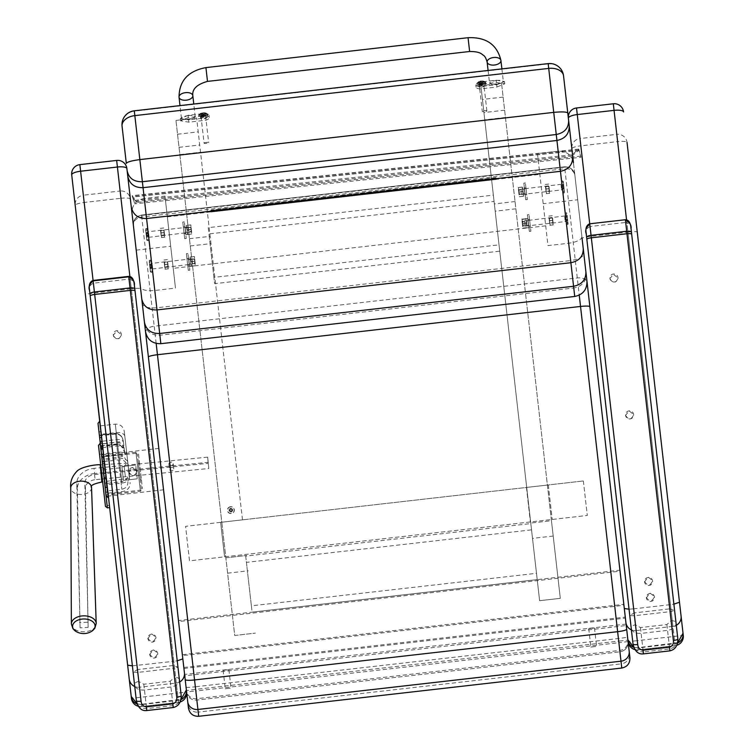 <?xml version="1.0" encoding="UTF-8"?>
<svg xmlns="http://www.w3.org/2000/svg" width="754" height="754" viewBox="0 0 754 754"><rect width="100%" height="100%" fill="white"/><g stroke="black" fill="none" stroke-linecap="round" stroke-linejoin="round"><path stroke-width="0.57" stroke-dasharray="3.77 2.83" d="M627.875 639.797L628.091 641.701L637.29 640.636L638.336 649.844A9.255 9.255 173.5 0 1 634.981 649.618A9.255 9.255 0 0 0 638.336 649.844L638.12 647.94A9.255 9.255 173.5 0 1 633.841 647.422M181.054 699.618A9.255 9.255 173.5 0 1 178.255 700.4L178.472 702.304A9.255 9.255 0 0 0 180.366 701.889A9.255 9.255 173.5 0 1 178.472 702.304L177.416 693.096L186.615 692.059L182.411 655.188A9.255 0.5 173.5 0 0 191.667 654.642L614.746 606.376A9.255 0.5 173.5 0 0 623.888 604.821L625.396 618.101L623.831 604.331L182.355 654.689L178.575 621.55L620.042 571.183L574.887 175.286A9.255 9.246 -6.5 0 0 564.642 167.152L564.821 168.726C570.448 168.538 573.794 170.658 574.859 175.079C573.662 169.499 570.241 166.738 564.595 166.813C570.392 166.926 573.803 169.688 574.859 175.079L574.887 175.286M576.518 107.973L576.527 108.02A9.255 9.208 -6.5 0 0 568.375 118.218L571.852 148.745A9.255 9.208 173.5 0 1 580.005 138.548L580.834 145.814A9.255 1.894 -6.5 0 0 571.852 148.745L582.069 238.302C582.559 237.661 585.594 236.992 591.164 236.294L637.29 640.636L683.275 635.405M677.714 642.964A9.255 9.255 173.5 0 1 674.905 643.746L638.12 647.94L633.718 647.102M676.3 625.311A9.255 9.208 173.5 0 1 672.926 626.376L675.132 645.65A9.255 9.255 0 0 0 677.017 645.226A9.255 9.255 173.5 0 1 675.132 645.65L627.95 232.1L591.164 236.294L580.834 145.814L617.63 141.62L616.8 134.353A9.255 9.208 173.5 0 1 627.036 142.449L637.253 232.006C636.63 231.487 633.53 231.525 627.95 232.1L617.63 141.62A9.255 1.894 -6.5 0 1 627.036 142.449M623.558 111.922A9.255 9.208 -6.5 0 0 613.313 103.826L576.527 108.02L580.005 138.548L616.8 134.353L613.313 103.826M626.546 219.8L670.447 604.642L673.888 604.152M637.733 644.547L638.091 647.648L677.78 642.634M568.375 118.218L568.629 120.499M629.043 609.185L633.662 608.846L590.043 226.511C586.254 228.556 584.972 230.978 586.216 233.768L629.779 615.622L634.123 612.917L634.444 615.735L629.779 615.622L631.192 628.063A4.628 2.705 173.5 0 1 635.49 624.849L640.457 627.573L666.894 624.557L671.126 620.787L670.089 611.673L634.444 615.735L635.49 624.849M636.14 630.57L672.926 626.376L670.447 604.642L633.662 608.846L636.14 630.57A9.255 9.208 173.5 0 1 631.4 629.873M131.215 696.451L131.432 698.355L140.63 697.29L141.686 706.507A9.255 9.255 173.5 0 1 138.331 706.272A9.255 9.255 0 0 0 141.686 706.507L141.46 704.604A9.255 9.255 173.5 0 1 137.181 704.076M107.37 507.857L100.028 443.475L102.327 443.211L109.669 507.593L99.82 421.26M79.867 164.626L79.867 164.683A9.255 9.208 -6.5 0 0 71.715 174.881L85.419 294.965C85.909 294.314 88.934 293.645 94.504 292.957L140.63 697.29L177.416 693.096L131.29 288.754L94.504 292.957L84.184 202.477A9.255 1.894 -6.5 0 0 75.202 205.399A9.255 9.208 173.5 0 1 83.355 195.201L84.184 202.477L120.97 198.274L120.14 191.007A9.255 9.208 173.5 0 1 130.385 199.103A9.255 1.894 -6.5 0 0 120.97 198.274L131.29 288.754C136.879 288.179 139.98 288.151 140.602 288.669L186.615 692.059M179.641 681.974A9.255 9.208 173.5 0 1 176.276 683.039L178.255 700.4L141.46 704.604L137.058 703.755M140.602 288.669L126.898 168.585A9.255 9.208 -6.5 0 0 116.663 160.479L79.867 164.683L83.355 195.201L120.14 191.007L116.663 160.479M129.886 276.464L173.797 661.305L177.228 660.806M132.384 665.839L173.797 661.305L176.276 683.039L139.481 687.233L141.432 704.311L181.12 699.288M127.756 176.068L130.385 199.103M161.186 469.139L158.821 448.413L161.186 469.139M106.003 475.435L103.637 454.709L106.003 475.435M590.853 647.064L596.602 646.404L590.853 647.064L588.751 628.666L594.501 628.007L588.751 628.666M225.257 688.77L231.007 688.11L225.257 688.77L223.156 670.372L228.905 669.722L223.156 670.372M186.606 691.918L184.768 675.829L617.055 626.631L626.235 625.462L626.084 624.086L184.607 674.453L186.606 691.918A9.255 9.255 0 0 0 196.851 700.07L619.929 651.805L618.893 642.719L628.073 641.56A9.255 9.255 173.5 0 1 619.929 651.805L196.851 700.07A9.255 9.255 173.5 0 1 186.606 691.918L195.814 690.984L196.851 700.07L195.635 689.382L186.445 690.551A9.255 9.255 -6.5 0 0 196.69 698.694L619.769 650.429A9.255 9.255 -6.5 0 0 627.922 640.184L618.704 641.117L619.929 651.805A9.255 9.255 0 0 0 628.073 641.56M184.607 674.453L184.768 675.829M141.563 215.418L141.526 215.078C133.128 217.529 133.09 222.977 133.392 225.446C133.43 220.894 136.22 218.076 141.743 216.992L141.516 215.069C136.012 216.275 133.298 219.734 133.392 225.446L133.411 225.644A9.255 9.246 -6.5 0 1 141.563 215.418L564.642 167.152M144.429 322.25L145.616 332.618M188.453 708.147L188.01 704.227A9.255 9.001 173.5 0 0 198.227 712.115L198.698 716.3M182.411 655.188L182.355 654.689M623.888 604.821L623.831 604.331M589.873 306.68L574.859 175.079M626.668 629.232L624.312 608.535M178.575 621.55L178.462 620.551L619.929 570.184M178.462 620.551L133.411 225.644M183.929 668.468L625.396 618.101L620.042 571.183M183.816 667.469L625.283 617.102M136.003 201.422L132.289 196.973L132.167 195.823L135.88 200.272L136.003 201.422L571.815 155.993L571.692 154.843L578.667 149.283L578.78 150.432L571.815 155.993M132.289 196.973L132.336 196.841A74.052 1.046 -96 0 1 132.365 196.813A74.052 1.046 -96 0 1 132.468 197.011L134.372 202.685L132.346 195.861A74.052 1.046 84 0 0 132.242 195.654A74.052 1.046 84 0 0 132.223 195.691L132.167 195.823M578.78 150.432L578.836 150.3A74.052 1.046 -96 0 1 578.865 150.263A74.052 1.046 -96 0 1 578.959 150.47L132.468 197.011M578.667 149.283L578.714 149.141A74.052 1.046 -96 0 1 578.742 149.113A74.052 1.046 -96 0 1 578.846 149.32L580.985 157.294L134.485 203.834M580.985 157.294L578.959 150.47M580.863 156.144L134.372 202.685M571.692 154.843L135.88 200.272M124.966 473.239L124.184 466.34L135.682 465.029L137.256 478.818L135.682 465.029L121.884 466.603L123.458 480.392L137.256 478.818L123.458 480.392L121.884 466.603L135.682 465.029L121.884 466.603L124.184 466.34L125.758 480.138L137.256 478.818L123.458 480.392L125.758 480.138L124.966 473.239M99.519 454.313L104.495 497.951L99.453 453.767L103.223 456.783L107.483 494.162L103.223 456.783L136.097 453.324L140.291 490.128L107.483 494.162L104.495 497.951M138.519 454.219L142.459 488.715L138.519 454.219L135.965 452.183L140.423 491.269L135.965 452.183L103.75 455.859L106.87 483.022L104.57 483.286L106.87 483.022L102.591 445.51L105.126 467.782L102.827 468.036L100.291 445.774L102.827 468.036L105.126 467.782L102.827 468.036L105.117 467.782L103.75 455.859L101.215 453.833L102.827 468.036L101.215 453.833M138.397 463.305L140.291 479.893L138.397 463.305L139.547 463.173L141.432 479.761L139.547 463.173M101.978 475.859L103.26 487.075M104.57 483.286L107.115 505.557L104.57 483.286L106.87 483.022L104.57 483.286M141.309 488.846L137.369 454.351L141.309 488.846L140.291 490.128L136.097 453.324L137.369 454.351M109.669 507.593L102.327 443.211M106.87 483.022L109.415 505.293L106.87 483.022M121.884 466.603L123.458 480.392L121.884 466.603M91.517 631.381A11.253 7.21 -1.1 0 1 76.38 631.682M129.16 476.387L127.916 463.163L129.16 476.387M94.58 473.54A18.511 14.185 -6.5 0 0 77.36 488.752L76.767 483.578A18.511 14.185 173.5 0 1 93.986 468.375L94.58 473.54L208.236 462.315L208.773 468.507L95.117 479.723L94.533 474.558A10.415 7.983 -6.5 0 0 84.844 483.107L85.438 488.281A10.415 7.983 173.5 0 1 95.117 479.723M85.438 488.281L88.152 627.375L80.075 627.846L77.36 488.752M80.075 627.846L76.767 483.578M173.816 468.837A2.168 1.659 -6.5 0 0 173.816 468.799A2.168 1.659 -6.5 0 0 171.469 467.395A2.168 1.659 -6.5 0 0 169.499 469.299A2.168 1.659 -6.5 0 0 171.827 470.703A2.168 1.659 -6.5 0 0 173.816 468.837M94.533 474.558L208.189 463.333L208.773 468.507M168.915 464.087A2.168 1.659 173.5 0 1 170.904 462.221A2.168 1.659 173.5 0 1 173.222 463.635A2.168 1.659 173.5 0 1 173.232 463.663A2.168 1.659 173.5 0 1 171.233 465.529A2.168 1.659 173.5 0 1 168.915 464.125A2.168 1.659 173.5 0 1 168.915 464.087M88.152 627.375L84.844 483.107M87.568 622.21L79.49 622.681M208.189 463.333L207.642 457.15L208.236 462.315M207.642 457.15L93.986 468.375M213.91 277.387L208.236 227.651L493.352 195.126L499.025 244.862L213.91 277.387L214.626 283.674L499.742 251.148L494.068 201.412L208.952 233.938L214.626 283.674M493.352 195.126L494.068 201.412M499.742 251.148L499.025 244.862M208.236 227.651L208.952 233.938M245.7 556.094L251.374 605.839L536.49 573.313L530.816 523.568L245.7 556.094L246.417 562.38L531.532 529.855L537.206 579.6L252.09 612.125L246.417 562.38M536.49 573.313L537.206 579.6M531.532 529.855L530.816 523.568M251.374 605.839L252.09 612.125M220.639 522.343L185.569 526.339L189.508 560.835L587.291 515.453L189.508 560.835L185.569 526.339L583.36 480.958L220.639 522.343L224.569 556.829L220.639 522.343M242.486 519.845L196.643 118.067L242.486 519.845L221.789 522.211L234.711 635.481L255.408 633.124L234.711 635.481L175.955 120.433L221.789 522.211L242.486 519.845M526.452 487.452L530.382 521.947L526.452 487.452M548.29 484.963L552.23 519.449L548.29 484.963M583.36 480.958L587.291 515.453L583.36 480.958M225.851 557.847L246.549 555.491L225.851 557.847M175.955 120.433L196.643 118.067L175.955 120.433M227.604 573.172L248.292 570.806M231.092 511.891A1.762 1.762 0 0 0 232.637 509.94A1.762 1.762 0 0 0 230.696 508.394A1.762 1.762 0 0 0 229.141 510.335A1.762 1.762 0 0 0 231.092 511.891M230.696 508.394A1.762 1.762 0 0 0 229.48 511.184A1.762 1.762 0 0 0 232.505 510.835A1.762 1.762 0 0 0 230.696 508.394M230.686 509.214A0.952 0.952 0 0 1 230.884 509.186L230.95 508.3A8.963 0.782 -94.6 0 1 231.044 509.233L231.742 509.789A8.963 0.782 171.6 0 1 232.675 509.666L231.817 509.93A0.952 0.952 0 0 1 231.846 510.128L231.092 511.014L231.365 511.919A1.847 1.847 0 0 1 230.828 511.985A8.963 0.782 85.4 0 1 230.743 511.042L230.045 510.486A8.963 0.782 -8.4 0 1 229.112 510.618L229.97 510.345A0.952 0.952 0 0 1 229.942 510.147L230.696 509.261L230.413 508.356A1.847 1.847 0 0 1 230.95 508.3M231.846 510.128L232.732 510.204A8.963 0.782 -4.6 0 1 231.798 510.288L231.242 510.986A8.963 0.782 -98.4 0 1 231.365 511.919M231.101 511.061A0.952 0.952 0 0 1 230.903 511.089L230.828 511.985M229.942 510.147L229.046 510.081A8.963 0.782 175.4 0 1 229.989 509.987L230.545 509.289A8.963 0.782 81.6 0 1 230.413 508.356M230.903 511.089L229.97 510.345M230.884 509.186L231.817 509.93M230.498 506.707A3.45 3.45 0 0 0 228.113 512.192A3.45 3.45 0 0 0 234.06 511.514A3.45 3.45 0 0 0 230.498 506.707M230.517 506.867A3.289 3.289 0 0 0 228.245 512.098A3.289 3.289 0 0 0 233.91 511.448A3.289 3.289 0 0 0 230.517 506.867M551.457 520.703L560.307 598.337L539.619 600.702L480.863 85.645L539.619 600.702L560.307 598.337L501.551 83.289L551.457 520.703L530.759 523.069L551.457 520.703M547.385 485.067L526.697 487.423L547.385 485.067M501.551 83.289L480.863 85.645L501.551 83.289M553.2 536.028L532.513 538.384M149.669 654.048C152.939 658.873 155.626 658.562 157.718 653.134L153.241 649.609L149.735 654.566A4.053 4.006 -6.5 0 1 153.298 650.127A4.053 4.006 -6.5 0 1 157.775 653.643A4.053 4.006 -6.5 0 1 154.212 658.082A4.053 4.006 -6.5 0 1 149.735 654.566M113.336 335.549C116.606 340.393 119.292 340.082 121.385 334.635L116.908 331.11L113.288 335.106A4.053 4.015 173.5 0 1 116.861 330.657A4.053 4.015 173.5 0 1 121.337 334.182A4.053 4.015 173.5 0 1 117.765 338.631A4.053 4.015 173.5 0 1 113.288 335.106M128.915 472.051C132.186 476.933 134.872 476.632 136.955 471.137L132.478 467.565L128.906 472.013A4.053 4.053 173.5 0 1 132.468 467.527A4.053 4.053 173.5 0 1 136.955 471.099A4.053 4.053 173.5 0 1 133.392 475.576A4.053 4.053 173.5 0 1 128.906 472.013M147.859 638.129C151.13 642.955 153.807 642.653 155.908 637.205L151.422 633.68L147.907 638.591A4.053 4.015 -6.5 0 1 151.479 634.152A4.053 4.015 -6.5 0 1 155.955 637.677A4.053 4.015 -6.5 0 1 152.383 642.116A4.053 4.015 -6.5 0 1 147.907 638.591M137.793 672.398L133.119 672.276L137.473 669.58L138.83 681.503L143.797 684.236L170.244 681.22L174.466 677.441L173.429 668.327L137.793 672.398M134.74 686.526A9.255 9.208 173.5 0 0 139.481 687.233L93.081 280.45L137.473 669.58L173.109 665.509L177.953 667.158L173.429 668.327L129.028 279.103L93.392 283.174C89.594 285.21 88.322 287.632 89.556 290.431L89.556 290.403M177.953 667.158L134.391 285.295C134.975 282.307 133.185 280.243 129.028 279.103L128.717 276.388M138.83 681.503A4.628 2.705 173.5 0 0 134.542 684.717L136.38 700.824C136.851 705.612 140.253 708.204 146.578 708.619L173.024 705.603C179.103 703.774 181.827 700.475 181.214 695.716L179.377 679.608C179.358 683.52 176.54 685.989 170.904 687.017L144.457 690.033C138.736 690.306 135.437 688.534 134.542 684.717L89.556 290.431M179.377 679.608A4.628 2.705 -6.5 0 0 174.466 677.441M646.329 597.394C649.599 602.21 652.276 601.909 654.378 596.471L649.901 592.955L646.385 597.903A4.053 4.006 -6.5 0 1 649.957 593.473A4.053 4.006 -6.5 0 1 654.434 596.989A4.053 4.006 -6.5 0 1 650.862 601.419A4.053 4.006 -6.5 0 1 646.385 597.903M609.995 278.895C613.266 283.73 615.943 283.429 618.044 277.981L613.567 274.447L609.948 278.443A4.053 4.015 173.5 0 1 613.511 273.994A4.053 4.015 173.5 0 1 617.988 277.529A4.053 4.015 173.5 0 1 614.425 281.968A4.053 4.015 173.5 0 1 609.948 278.443M625.566 415.388C628.845 420.28 631.522 419.969 633.614 414.474L629.128 410.911L625.566 415.35A4.053 4.053 173.5 0 1 629.128 410.873A4.053 4.053 173.5 0 1 633.614 414.436A4.053 4.053 173.5 0 1 630.042 418.922A4.053 4.053 173.5 0 1 625.566 415.35M644.51 581.466C647.78 586.301 650.466 585.99 652.559 580.552L648.082 577.027L644.566 581.937A4.053 4.015 -6.5 0 1 648.138 577.489A4.053 4.015 -6.5 0 1 652.615 581.014A4.053 4.015 -6.5 0 1 649.043 585.462A4.053 4.015 -6.5 0 1 644.566 581.937M669.769 608.855L674.613 610.504L670.089 611.673L625.688 222.449L590.043 226.511L634.123 612.917L669.769 608.855M671.126 620.787A4.628 2.705 -6.5 0 1 676.027 622.945L631.051 228.632C631.626 225.653 629.835 223.58 625.688 222.449L625.377 219.725M676.027 622.945C676.018 626.866 673.19 629.336 667.563 630.363L641.117 633.379C635.396 633.643 632.088 631.871 631.192 628.063L633.03 644.17C633.501 648.949 636.904 651.55 643.237 651.956L643.454 653.878M640.457 627.573L643.237 651.956L669.684 648.94C675.754 647.12 678.487 643.822 677.865 639.053M205.927 67.606L207.501 81.404L205.927 67.606M496.716 84.759L504.501 81.564L496.198 80.216L478.95 82.177A19.086 3.977 173.5 0 0 475.765 84.844A19.086 3.977 173.5 0 0 479.469 86.729L496.716 84.759L496.971 87.002L479.723 88.972A19.086 3.977 -6.5 0 1 476.019 87.096A19.086 3.977 -6.5 0 1 479.205 84.429L496.452 82.459L504.756 83.817L496.971 87.002M484.379 83.864A2.893 0.603 173.5 0 0 481.438 83.59A2.893 0.603 173.5 0 0 478.63 84.514A2.893 0.603 173.5 0 0 481.58 84.787A2.893 0.603 173.5 0 0 484.379 83.864L484.643 86.107A2.893 0.603 -6.5 0 1 481.834 87.04A2.893 0.603 -6.5 0 1 478.894 86.767A2.893 0.603 -6.5 0 1 481.693 85.843A2.893 0.603 -6.5 0 1 484.643 86.107M496.226 80.452C500.42 80.094 502.795 80.508 503.352 81.696C499.054 84.834 494.454 85.362 489.553 83.27C489.836 81.988 492.051 81.055 496.226 80.452M479.469 86.729L479.723 88.972M478.95 82.177L479.205 84.429A2.319 0.481 -6.5 0 1 481.457 83.713A2.319 0.481 173.5 0 0 479.544 84.655A2.319 0.481 173.5 0 0 483.531 84.203A2.319 0.481 173.5 0 0 481.457 83.713A2.319 0.481 -6.5 0 1 483.804 83.93A2.319 0.481 -6.5 0 1 481.561 84.674A2.319 0.481 -6.5 0 1 479.214 84.457L482.287 111.432A2.319 0.481 173.5 0 0 484.643 111.649A2.319 0.481 173.5 0 0 486.886 110.904A2.319 0.481 173.5 0 0 484.53 110.687A2.319 0.481 173.5 0 0 482.287 111.432M188.085 115.362L180.3 118.548L188.604 119.905L205.851 117.935A19.086 3.977 173.5 0 0 209.037 115.277A19.086 3.977 173.5 0 0 205.333 113.392L188.085 115.362L188.34 117.605L205.588 115.645A19.086 3.977 -6.5 0 1 209.292 117.52A19.086 3.977 -6.5 0 1 206.106 120.188L188.858 122.157L180.555 120.8L188.34 117.605M206.162 115.598A2.893 0.603 173.5 0 0 203.222 115.334A2.893 0.603 173.5 0 0 200.413 116.257A2.893 0.603 173.5 0 0 203.354 116.531A2.893 0.603 173.5 0 0 206.162 115.598L206.417 117.85A2.893 0.603 -6.5 0 1 203.618 118.774A2.893 0.603 -6.5 0 1 200.668 118.501A2.893 0.603 -6.5 0 1 203.476 117.577A2.893 0.603 -6.5 0 1 206.417 117.85M188.114 115.598C192.308 115.249 194.683 115.664 195.239 116.851C190.941 119.98 186.342 120.508 181.45 118.416C181.723 117.143 183.948 116.201 188.114 115.598M205.333 113.392L205.588 115.645A2.319 0.481 -6.5 0 1 203.344 116.408A2.319 0.481 -6.5 0 1 200.988 116.191A2.319 0.481 -6.5 0 1 203.241 115.447A2.319 0.481 173.5 0 0 201.318 116.399A2.319 0.481 173.5 0 0 205.305 115.937A2.319 0.481 173.5 0 0 203.241 115.447A2.319 0.481 -6.5 0 1 205.588 115.664L200.988 116.191L204.07 143.166A2.319 0.481 173.5 0 0 206.417 143.383A2.319 0.481 173.5 0 0 208.669 142.647A2.319 0.481 173.5 0 0 206.313 142.431A2.319 0.481 173.5 0 0 204.07 143.166M205.851 117.935L206.106 120.188M481.401 83.242A4.552 0.952 173.5 0 0 476.98 84.702A4.552 0.952 173.5 0 0 481.618 85.136A4.552 0.952 173.5 0 0 486.038 83.675A4.552 0.952 173.5 0 0 481.401 83.242M481.269 82.026A4.383 0.914 173.5 0 0 477.065 83.242L477.065 83.242A4.383 0.914 173.5 0 0 481.467 83.835A4.383 0.914 173.5 0 0 485.623 82.271L485.623 82.271A4.383 0.914 173.5 0 0 481.269 82.026M476.98 84.702L476.886 83.873A4.552 0.952 -6.5 0 1 481.306 82.412A4.552 0.952 -6.5 0 1 485.934 82.836A4.552 0.952 -6.5 0 1 481.523 84.297A4.552 0.952 -6.5 0 1 476.886 83.873L477.065 83.242A5.919 5.919 0 0 1 480.816 80.961L480.882 81.178A3501.529 79.057 -101.3 0 1 481.156 82.572L482.928 82.667A3501.529 3475.186 -4.4 0 0 483.418 81.291L483.587 81.215A2.422 0.509 -6.5 0 1 483.606 81.328A5.919 5.655 -7 0 0 482.39 81.102L481.542 82.035A3501.529 48.143 88.4 0 1 481.561 83.185L480.863 81.46L479.959 81.375A5.919 5.655 -5.6 0 0 478.828 81.875A2.422 0.509 -6.5 0 1 478.809 81.752A5.919 5.872 172.3 0 1 479.94 81.243L480.816 80.961L481.156 82.572M481.222 83.232A3501.529 54.806 -101.4 0 1 480.986 82.101L479.959 81.375L479.789 83.091A3501.529 3347.986 174.4 0 1 479.007 81.913L479.007 81.913M483.437 81.413L483.437 81.413A3501.529 3348.005 173 0 1 482.937 82.733L482.39 81.102L481.514 81.394L481.561 83.185M481.495 82.535A3501.529 72.403 88.4 0 1 481.448 81.112L482.372 80.97A5.919 5.872 175.6 0 1 483.587 81.215M481.438 81.008L480.863 81.074A2.422 0.509 -6.5 0 1 481.438 81.017M482.928 82.667L483.606 81.328M478.828 81.875L479.78 83.025A3501.529 3475.205 -7.7 0 1 478.988 81.8L478.809 81.752M482.598 82.959L481.561 83.298L482.598 82.959M481.25 83.336L480.166 83.242L481.25 83.336L480.873 81.46M479.78 83.025L481.203 82.827M203.184 114.985A4.552 0.952 173.5 0 0 198.764 116.446A4.552 0.952 173.5 0 0 203.401 116.87A4.552 0.952 173.5 0 0 207.812 115.409A4.552 0.952 173.5 0 0 203.184 114.985M203.043 113.76A4.383 0.914 173.5 0 0 198.849 114.985L198.849 114.985A4.383 0.914 173.5 0 0 203.25 115.579A4.383 0.914 173.5 0 0 207.397 114.005L207.397 114.005A4.383 0.914 173.5 0 0 203.043 113.76M198.764 116.446L198.67 115.607A4.552 0.952 -6.5 0 1 203.09 114.146A4.552 0.952 -6.5 0 1 207.718 114.58A4.552 0.952 -6.5 0 1 203.297 116.031A4.552 0.952 -6.5 0 1 198.67 115.607L198.849 114.985A5.919 5.919 0 0 1 202.59 112.695L202.666 112.912A3501.529 79.057 -101.3 0 1 202.93 114.316L204.711 114.401A3501.529 3475.186 -4.4 0 0 205.201 113.034L205.371 112.949A2.422 0.509 -6.5 0 1 205.38 113.072A5.919 5.655 -7 0 0 204.164 112.846L203.326 113.769A2.422 0.509 -6.5 0 1 202.751 113.816L201.742 113.119A5.919 5.655 -5.6 0 0 200.602 113.618A2.422 0.509 -6.5 0 1 200.592 113.496A5.919 5.872 172.3 0 1 201.723 112.987L202.59 112.695L202.93 114.316M203.326 113.722L202.76 113.835A3501.529 54.806 -101.4 0 0 203.005 114.966L202.647 113.204L201.742 113.119L201.572 114.834A3501.529 3347.986 174.4 0 1 200.79 113.656L200.602 113.618M204.711 114.401L205.22 113.138A3501.529 3348.005 173 0 1 204.72 114.476L204.164 112.846L203.297 113.128L203.344 114.928A3501.529 48.143 88.4 0 0 203.326 113.769L202.76 113.835M203.278 114.269A3501.529 72.403 88.4 0 1 203.222 112.846L204.155 112.704A5.919 5.872 175.6 0 1 205.371 112.949M203.222 112.751L202.647 112.817A2.422 0.509 -6.5 0 1 203.222 112.751M200.771 113.534L201.563 114.768A3501.529 3475.205 -7.7 0 1 200.771 113.534L200.592 113.496M204.381 114.702L203.344 115.042L204.381 114.702M203.033 115.079L201.949 114.976L203.033 115.079L202.647 113.194M201.563 114.768L202.977 114.57M577.677 199.782L573.455 162.76C571.711 154.919 566.622 151.083 558.167 151.243L537.47 153.599L547.969 245.616L568.657 243.25C577.046 241.987 581.447 239.8 581.89 236.69L577.677 199.782L543.191 203.712M548.167 63.609L548.205 63.911A13.883 13.581 173.5 0 1 563.54 75.834M126.314 163.42L122.063 126.191A13.883 13.581 173.5 0 1 134.325 111.13L134.287 110.819M144.287 198.453C136.012 200.206 131.912 205.088 131.978 213.128L140.414 287.048C141.545 289.979 146.333 291.119 154.777 290.469L175.475 288.113L173.222 268.339L164.975 196.097L144.287 198.453L134.325 111.13L548.205 63.911L558.167 151.243M141.78 299.008L140.414 287.048M145.484 331.458L142.336 303.9C143.533 307.114 148.34 308.405 156.757 307.773L570.637 260.554L568.657 243.25M164.975 196.097L175.475 288.113M136.201 250.139L170.696 246.209M537.47 153.599L547.969 245.616M581.89 236.69L583.813 253.532C583.37 256.935 578.978 259.272 570.637 260.554L573.766 288.028C582.06 286.322 586.178 281.581 586.122 273.815L585.905 271.883M583.813 253.532L586.122 273.815M167.35 216.86L539.836 174.372M211.016 211.742L210.837 210.149L495.953 177.624L496.132 179.207M495.962 177.699L210.847 210.225M210.837 210.149L210.941 211.063M496.057 178.538L495.953 177.624M144.655 324.173C146.351 331.769 151.431 335.455 159.886 335.247L573.766 288.028L574.727 296.463M545.707 225.842L173.222 268.339M150.414 271.826L149.151 260.743L150.414 271.826L151.054 272.335L149.66 260.102L151.054 272.335L152.035 272.222L150.64 259.989L152.167 272.062M151.149 263.155L151.818 269.027L151.149 263.155L152.072 268.707L151.469 263.41L192.025 258.792L192.628 264.079L192.025 258.792L194.626 259.659L194.966 262.646L194.626 259.659M149.641 265.022L150.018 268.396L149.537 264.173L149.641 265.022L152.233 264.729L152.619 268.104L152.233 264.729M149.537 264.173L152.138 263.881M149.688 265.436L152.28 265.135M149.923 267.547L152.515 267.246M150.018 268.396L152.619 268.104M149.876 267.133L152.468 266.841M146.804 240.177L145.541 229.093L146.804 240.177L147.445 240.686L146.05 228.453L147.445 240.686L148.425 240.573L147.03 228.339L148.557 240.413M147.539 231.506L148.208 237.369L147.539 231.506L148.463 237.048L147.859 231.761L188.415 227.133L189.018 232.421L188.415 227.133L191.016 228L191.356 230.997L191.016 228M146.031 233.372L146.408 236.747L145.927 232.524L146.031 233.372L148.623 233.08L149.009 236.445L148.623 233.08M145.927 232.524L148.519 232.232M146.078 233.787L148.67 233.486M146.314 235.898L148.906 235.597M146.408 236.747L149.009 236.445M146.267 235.484L148.858 235.191M164.655 235.437L163.995 229.697L164.655 235.437L163.741 230.281L164.268 234.918L161.413 235.239L160.885 230.611L161.158 235.832L160.508 230.093L161.158 235.832M160.508 230.093L160.885 230.611L163.741 230.281L163.995 229.697M160.574 230.705L161.695 237.557L160.574 230.705M164.07 230.309L164.523 237.227L164.07 230.309M161.356 237.557L164.853 237.161M160.31 228.368L163.797 227.962M161.686 237.491L164.513 237.171M161.158 232.863L163.986 232.543M161.167 232.986L164.004 232.666M160.64 228.358L163.477 228.028M168.265 267.086L167.605 261.346L168.265 267.086L167.35 261.93L167.878 266.567L165.022 266.897L164.495 262.26L164.768 267.482L164.118 261.742L164.768 267.482M164.118 261.742L164.495 262.26L167.35 261.93L167.605 261.346M164.183 262.354L165.305 269.206L164.183 262.354M167.68 261.958L168.133 268.876L167.68 261.958M164.966 269.216L168.462 268.81M163.92 260.017L167.416 259.612M165.296 269.14L168.123 268.82M164.768 264.513L167.595 264.192M164.777 264.635L167.614 264.315M164.249 260.007L167.086 259.687M563.266 181.441L564.529 192.524L563.266 181.441L562.625 180.932L564.02 193.165L562.625 180.932L561.636 181.045L563.031 193.278L561.513 181.205M562.531 190.093L561.862 184.24L562.531 190.102L561.607 184.56L562.211 189.848L521.655 194.475L521.052 189.188L521.655 194.475L519.054 193.608L518.714 190.621L519.054 193.599M561.419 188.33L564.02 188.038L563.653 184.853L564.133 189.103L564.02 188.048L561.419 188.34L561.061 185.154L561.419 188.34M564.133 189.103L561.541 189.405M561.183 186.219L563.775 185.918L561.183 186.21M563.653 184.853L561.061 185.154M565.255 212.722L566.65 224.928L565.255 212.722M565.123 212.882L566.49 224.796L565.123 212.882L566.235 212.581L567.63 224.815L566.235 212.609L566.876 213.09L568.139 224.174L566.876 213.118M566.141 221.742L565.472 215.889L566.141 221.742M567.753 220.752L567.63 219.697L565.038 219.989L565.151 221.054L564.793 217.868L565.029 219.989L567.63 219.687L567.753 220.752L565.151 221.054M567.385 217.567L567.63 219.687L567.385 217.576L564.793 217.859L564.671 216.803L564.793 217.859L567.385 217.576L567.262 216.511L567.385 217.567M567.262 216.511L564.671 216.803M522.663 225.257L522.324 222.27L522.663 225.257L525.265 226.125L524.661 220.837L525.265 226.125L565.82 221.506L565.217 216.21L566.141 221.761M553.172 223.175L552.522 217.435L553.172 223.175L552.258 218.019L552.795 222.656L549.93 222.986L549.402 218.349L549.675 223.57L549.025 217.831L549.675 223.57M549.025 217.831L549.402 218.349L552.258 218.019L552.522 217.435M549.091 218.453L550.213 225.295L549.091 218.453M552.588 218.047L553.04 224.965L552.588 218.047M549.873 225.305L553.37 224.899M548.827 216.106L552.324 215.701M550.203 225.229L553.031 224.909M549.675 220.602L552.503 220.281M549.685 220.724L552.522 220.404M549.157 216.096L551.994 215.776M549.562 191.525L548.903 185.786L549.562 191.525L548.648 186.37L549.176 191.007L546.32 191.337L545.792 186.7L546.066 191.921L545.415 186.181L546.066 191.921M545.415 186.181L545.792 186.7L548.648 186.37L548.903 185.786M545.481 186.794L546.603 193.646L545.481 186.794M548.978 186.398L549.43 193.316L548.978 186.398M546.264 193.646L549.76 193.25M545.217 184.457L548.714 184.051M546.593 193.58L549.421 193.26M546.066 188.952L548.893 188.632M546.075 189.075L548.912 188.754M545.547 184.447L548.384 184.127M184.117 233.749L183.345 226.945L184.117 233.749L185.663 233.58L184.89 226.766L185.663 233.58M184.683 238.669L182.779 222.025L184.683 238.669L186.229 238.5L184.325 221.846L186.229 238.5M525.18 194.843L524.398 188.038L525.18 194.843L526.726 194.664L525.943 187.859L526.726 194.664M525.736 199.763L523.841 183.118L525.736 199.763L527.282 199.593L525.387 182.939L527.282 199.584M191.676 232.355L191.016 226.605L191.676 232.355L190.762 227.199L191.29 231.836L187.52 232.27L186.992 227.633L187.265 232.854L186.606 227.114L187.265 232.854M186.606 227.114L186.992 227.633L190.762 227.199L191.016 226.605M184.777 225.757L185.984 234.748L184.937 225.55L186.408 225.389L187.454 234.579L186.738 225.305L187.793 234.579L186.408 225.389L190.828 224.88L191.544 234.155L190.819 224.88M185.786 234.588L191.874 234.079M187.784 234.503L191.535 234.079M187.256 229.866L191.007 229.442M187.275 230.027L191.026 229.593M186.747 225.389L190.498 224.956M185.644 233.391L185.098 226.935L185.833 233.372M185.729 232.468L185.201 227.831L185.729 232.468L187.199 232.298L186.672 227.67L187.199 232.298M518.394 189.263L519.044 195.003L518.394 189.263L519.299 194.419L518.771 189.782L522.55 189.348L523.078 193.985L522.805 188.764L523.464 194.504L522.805 188.764M523.399 193.957L522.277 187.049L523.662 196.228L522.607 187.03L523.399 193.957L522.871 189.311L523.399 193.948L524.869 193.778L524.077 186.86L524.869 193.797M519.044 195.003L519.299 194.419L523.078 193.985L523.464 194.504M518.988 194.466L518.526 187.473L518.988 194.466M519.242 196.737L525.293 195.861L524.284 187.03L525.293 195.861M518.196 187.539L524.284 187.03M522.795 191.629L519.044 192.053M522.277 187.086L518.526 187.52M522.805 191.714L519.054 192.138M523.323 196.247L519.572 196.671M524.416 188.227L524.972 194.683L524.237 188.246M195.286 264.004L194.636 258.264L195.286 264.004L194.372 258.848L194.9 263.485L191.13 263.919L190.602 259.282L190.875 264.503L190.215 258.763L190.875 264.503M190.215 258.763L190.602 259.282L194.372 258.848L194.636 258.264M188.387 257.406L189.593 266.398L188.547 257.208L190.017 257.039L191.073 266.237L190.347 256.963L191.403 266.237L190.017 257.039L194.438 256.53L195.154 265.804L194.438 256.53M191.073 266.237L195.484 265.728M191.393 266.153L195.145 265.728M190.866 261.515L194.617 261.091M190.885 261.676L194.636 261.242M190.357 257.039L194.108 256.605M189.254 265.04L188.519 258.603L189.442 265.022M189.339 264.117L188.811 259.489L189.339 264.117L190.809 263.957L190.281 259.319L190.809 263.957M187.727 265.399L186.954 258.594L187.727 265.399L189.273 265.229L188.5 258.424L189.273 265.229M188.293 270.318L186.398 253.674L188.293 270.318L189.838 270.149L187.935 253.504L189.838 270.149M528.79 226.492L528.007 219.687L528.79 226.492L530.335 226.323L529.553 219.518L530.335 226.323M529.346 231.412L527.451 214.767L529.346 231.412L530.891 231.242L528.997 214.588L530.891 231.242M522.004 220.913L522.654 226.652L522.004 220.913L522.908 226.068L522.381 221.431L526.16 220.997L526.688 225.635L526.415 220.413L527.074 226.153L526.415 220.422M527.046 225.946L525.858 218.49L527.046 225.946M522.635 226.454L522.107 218.914L522.635 226.454M522.861 228.405L527.263 227.859M521.806 219.207L526.217 218.707M526.358 222.816L522.607 223.241M525.915 218.99L522.164 219.423M526.471 223.825L522.72 224.249M526.905 227.642L523.153 228.076M528.695 225.653L527.894 218.679L528.695 225.653M528.036 219.885L528.582 226.332L527.847 219.904M527.951 220.809L528.479 225.427L527.951 220.809M526.481 220.969L527.008 225.597L526.481 220.969L527.951 220.799M102.139 441.542L101.95 441.561A1.847 1.489 173.5 0 0 100.282 443.258A1.847 1.103 -6.5 0 0 102.252 444.134L101.517 437.697A1.847 1.103 -6.5 0 0 99.801 438.998A1.847 1.489 -6.5 0 1 101.47 437.311L106.474 479.525L101.649 437.282M101.696 437.669L103.779 457.546A1.847 1.103 -6.5 0 0 102.063 458.847L102.478 462.504A1.847 1.348 -6.5 0 0 104.476 463.635L105.485 472.475A1.847 1.348 -6.5 0 1 103.486 471.344M103.864 456.679L103.383 454.125A1.847 1.103 -6.5 0 1 101.422 453.248L102.139 459.535A1.847 1.489 173.5 0 1 103.807 457.848L103.684 456.698A1.847 1.489 173.5 0 0 102.007 458.394M129.518 477.348L124.259 431.288L129.518 477.348A8.096 4.807 -6.5 0 1 122.016 483.041L115.296 424.153L122.016 483.041L107.068 484.747L100.348 425.859L107.068 484.747M99.311 434.756A1.847 1.103 173.5 0 0 101.281 435.633L115.532 434.012C119.773 434.031 122.384 436.491 123.364 441.392C122.77 439.893 120.376 439.309 116.173 439.629L101.922 441.26L102.214 443.823L103.355 453.814L117.605 452.193C121.809 451.891 124.222 452.607 124.844 454.342C123.656 447.64 120.932 444.2 116.672 444.002L102.421 445.623L101.196 434.888L101.922 441.26A1.847 1.489 -6.5 0 1 99.914 439.987L100.452 444.747A1.847 1.489 173.5 0 0 102.459 446.01L102.421 445.623A1.847 1.103 173.5 0 1 100.452 444.747L100.423 444.474A1.847 1.489 -6.5 0 0 102.431 445.737L116.719 444.389C120.97 444.558 123.684 447.876 124.844 454.342L103.647 456.387A1.847 1.489 -6.5 0 1 101.639 455.124A1.847 1.103 173.5 0 1 103.355 453.814L103.675 456.66A1.847 1.489 -6.5 0 1 101.667 455.397L105.23 486.613M105.664 472.456L106.22 478.96A1.847 1.621 -6.5 0 1 104.193 477.565L106.286 479.544L106.078 477.678A1.847 1.103 173.5 0 1 104.109 476.792M101.639 455.124L100.499 445.133A1.847 1.103 173.5 0 1 102.214 443.823L123.364 441.392C122.355 436.255 119.726 433.663 115.485 433.625L101.234 435.247A1.847 1.489 173.5 0 1 99.226 433.974M103.43 470.826A1.847 1.103 -6.5 0 1 105.145 469.525L119.396 467.895L117.935 455.039L103.675 456.66L107.577 490.873L102.224 443.946L102.431 445.737L116.681 444.115L116.757 444.747L120.122 445.614C121.413 445.199 125.522 453.22 124.844 454.342L123.364 441.392C122.572 436.443 119.933 433.729 115.447 433.267L117.935 455.039A6.946 5.589 -6.5 0 1 125.466 459.799M99.094 432.862A1.847 1.103 173.5 0 1 100.81 431.561L103.769 457.461A1.847 1.103 -6.5 0 0 102.054 458.762L98.011 423.333M675.132 645.65L638.336 649.844L675.132 645.65M178.472 702.304L141.686 706.507L178.472 702.313M193.976 674.887L195.814 690.984L618.893 642.719L617.055 626.631M616.876 625.028L618.704 641.117L195.635 689.382L193.797 673.284M145.597 332.241A9.255 5.382 -6.5 0 1 154.202 326.218L141.743 216.992L564.821 168.726L579.242 295.153M156.163 343.419L154.202 326.218L577.281 277.953A9.255 5.382 -6.5 0 1 587.017 281.883M186.078 687.328A9.255 0.5 173.5 0 0 195.333 686.781L198.227 712.115L621.305 663.85L614.746 606.376M191.667 654.642L195.333 686.781L618.412 638.515A9.255 0.5 173.5 0 0 627.554 636.97M141.526 215.078L564.595 166.813L141.516 215.069M621.777 668.035L621.305 663.85A9.255 9.001 173.5 0 0 629.477 653.859M578.836 150.3L132.336 196.841M578.846 149.32L132.346 195.861M578.714 149.141L132.223 195.691M106.851 483.022L108.208 494.944L106.851 483.022M91.545 487.546A10.415 6.673 -1.1 0 1 81.272 494.483A10.415 6.673 -1.1 0 1 70.725 487.951L70.725 487.932M101.875 482.013L100.169 464.737M71.376 623.963A12.422 7.964 178.9 0 0 83.948 631.758A12.422 7.964 178.9 0 0 96.21 623.483M177.529 134.231L198.217 131.865M179.028 147.341L199.716 144.985M179.857 154.608L200.545 152.251M189.442 238.698L210.14 236.341M190.272 245.964L210.969 243.608M230.96 508.422A1.715 1.715 0 0 0 230.441 508.479M232.609 510.204A1.715 1.715 0 0 0 232.552 509.685M232.675 509.666A1.847 1.847 0 0 1 232.732 510.204M230.828 511.853A1.715 1.715 0 0 0 231.346 511.796M229.178 510.072A1.715 1.715 0 0 0 229.235 510.59M229.112 510.618A1.847 1.847 0 0 1 229.046 510.081M503.125 97.087L482.437 99.443M504.624 110.197L483.927 112.563M505.453 117.464L484.756 119.829M515.048 201.554L494.351 203.919M515.877 208.82L495.18 211.186M143.797 684.236L146.804 710.541M170.244 681.22L173.241 707.525M666.894 624.557L669.901 650.862M496.198 80.216L496.452 82.459M468.055 37.7L469.629 51.498M188.604 119.905L188.858 122.157M481.552 82.007A2.422 0.509 -6.5 0 1 480.977 82.073M481.448 81.112L480.882 81.178M480.986 82.101L481.542 82.035M482.372 80.97L482.588 82.893M479.94 81.243L480.166 83.176M486.038 83.675L485.623 82.271A5.919 5.919 0 0 0 481.457 80.885L481.504 82.799M203.222 112.846L202.666 112.912M204.155 112.704L204.372 114.636M201.723 112.987L201.94 114.91M207.812 115.409L207.397 114.005A5.919 5.919 0 0 0 203.241 112.619L203.288 114.533M210.875 210.489L495.991 177.963M154.777 290.469L160.847 343.683M528.516 225.776L527.687 218.519L528.516 225.776M102.836 447.659L102.648 447.688A1.847 1.103 -6.5 0 0 100.942 448.988M101.027 449.761A1.847 1.489 -6.5 0 1 102.695 448.074L102.883 448.055M102.751 446.905L102.563 446.924A1.847 1.489 173.5 0 0 100.895 448.611M102.94 448.536L102.751 448.555A1.847 1.103 -6.5 0 0 101.036 449.855M103.958 457.527L104.655 463.616M105.767 473.333L105.579 473.352A1.847 1.621 -6.5 0 1 103.562 471.957M106.408 478.941L106.474 479.525M106.257 477.659L105.042 468.649A1.847 1.103 173.5 0 1 103.081 467.772M105.23 468.63L103.995 457.829M103.571 454.106L102.431 444.115M126.559 451.439A8.096 4.807 173.5 0 1 119.057 457.141L104.109 458.847M124.844 436.425A8.096 4.807 -6.5 0 0 116.257 432.56L101.309 434.266M127.803 462.325A8.096 4.807 -6.5 0 0 119.207 458.46L104.259 460.166M124.222 448.875A6.946 5.589 -6.5 0 0 116.681 444.115L121.837 489.242L120.979 481.778L106.729 483.399A1.847 1.103 -6.5 0 0 105.013 484.699M125.852 463.239A6.946 4.119 173.5 0 0 118.491 459.931L104.231 461.552A1.847 1.103 173.5 0 1 102.271 460.675M124.269 449.365A6.946 4.119 173.5 0 0 116.908 446.057L102.648 447.678A1.847 1.103 173.5 0 1 100.687 446.802M100.452 444.747A1.847 1.847 0 0 0 102.506 446.377L116.757 444.747L115.447 433.258L101.196 434.888L99.142 433.258M127.417 476.896A6.946 4.119 -6.5 0 1 120.979 481.778L119.396 467.895A6.946 4.119 -6.5 0 0 125.833 463.013M99.641 421.288L100.998 431.542M103.948 457.442L108.369 497.772M158.821 448.413L103.637 454.709M163.543 489.798L108.359 496.094M594.501 628.007L596.602 646.404M228.905 669.722L231.007 688.11M578.865 150.263L132.365 196.813M578.742 149.113L132.242 195.654M106.191 497.489L108.208 494.944L140.423 491.269L142.459 488.715M140.291 479.893L141.432 479.761M109.415 505.293L107.115 505.557M102.591 445.51L100.291 445.774M127.916 463.163L100.706 464.709M129.396 478.13L102.667 481.9M168.915 464.125L169.499 469.299M173.222 463.635L173.816 468.799M157.775 653.643L157.718 653.134M155.955 637.677L155.908 637.205M654.434 596.989L654.378 596.471M478.63 84.514L478.894 86.767M475.765 84.844L476.019 87.096M504.756 83.817L504.501 81.564M488.092 70.461L489.553 83.27M501.891 68.887L503.352 81.696M200.413 116.257L200.668 118.501M209.037 115.277L209.292 117.52M180.555 120.8L180.3 118.548M195.239 116.851L193.778 104.033M181.45 118.416L179.98 105.607M486.886 110.904L483.804 83.93L479.214 84.457M480.967 82.045L481.542 81.988M481.514 81.385L481.561 83.308M480.76 83.468L482.07 83.317M205.588 115.664L208.669 142.647M203.297 113.128L203.344 115.051M202.543 115.202L203.853 115.051M150.8 260.121L149.151 260.743M194.966 262.646L192.628 264.079L151.818 269.027M147.19 228.471L145.541 229.093M191.356 230.997L189.018 232.421L148.208 237.369M562.88 193.147L564.529 192.524M518.714 190.621L521.052 189.188L561.862 184.24M566.49 224.796L568.139 224.174M522.324 222.27L524.661 220.837L565.472 215.889M184.89 226.766L183.345 226.945M184.325 221.846L182.779 222.025M525.943 187.859L524.398 188.038M525.387 182.939L523.841 183.118M185.201 227.831L186.672 227.67M524.341 189.141L522.871 189.311M191.064 266.237L189.395 266.237M188.811 259.489L190.281 259.319M188.5 258.424L186.954 258.594M187.935 253.504L186.398 253.674M529.553 219.518L528.007 219.687M528.997 214.588L527.451 214.767M522.654 226.652L522.908 226.068L526.688 225.635L527.074 226.153M527.272 227.878L528.903 227.51M526.217 218.679L527.894 218.679M528.479 225.427L527.008 225.597M101.611 436.924L101.422 436.943A1.847 1.847 0 0 0 99.801 438.998M102.921 448.413L101.111 450.477M102.582 445.397L100.763 447.461M100.348 425.859L115.296 424.153C120.235 424.078 123.222 426.453 124.259 431.288M108.029 493.154L122.968 491.448C127.803 490.411 130.178 487.423 130.103 482.485M127.944 481.561C128.02 485.802 125.975 488.356 121.837 489.242L107.577 490.873L105.946 492.918M124.165 448.432C123.279 444.285 120.715 442.249 116.484 442.315L102.224 443.946L100.178 442.315"/><path stroke-width="1.13" d="M634.981 649.618A9.255 9.255 173.5 0 1 628.091 641.701A9.255 9.255 0 0 0 634.981 649.618M633.718 647.102L627.875 639.797L625.396 618.101L629.929 657.79L626.668 629.232A9.255 1.414 -6.5 0 1 617.63 631.692L621.777 668.035C627.3 666.856 630.024 663.435 629.929 657.79M625.396 618.101L582.069 238.302M633.841 647.422A9.255 9.255 173.5 0 1 627.875 639.797L628.091 641.701M637.253 232.006L683.275 635.405A9.255 9.255 173.5 0 1 677.017 645.226A9.255 9.255 0 0 0 683.275 635.405L627.036 142.449M568.375 118.218A9.255 2.62 -6.5 0 1 577.272 114.561L576.518 107.973A9.255 9.255 0 0 0 568.375 118.218M613.313 103.826L614.058 110.367A9.255 2.62 -6.5 0 1 623.558 111.922A9.255 9.255 0 0 0 613.313 103.779L576.518 107.973M673.888 604.152L679.495 602.239M677.78 642.634L683.03 633.247M133.392 225.446L144.429 322.25C146.135 329.941 151.224 333.692 159.688 333.494L573.568 286.275C581.862 284.56 585.971 279.762 585.905 271.883L624.312 608.535L629.043 609.185M145.597 332.241A9.255 5.382 -6.5 0 0 145.616 332.618L148.397 357.047A9.255 1.291 -6.5 0 1 157.454 354.719L580.533 306.454A9.255 1.291 -6.5 0 1 589.873 306.68L627.846 639.543M625.895 622.455L625.895 622.455A9.255 9.208 173.5 0 0 631.4 629.873M138.331 706.272A9.255 9.255 173.5 0 1 131.432 698.355A9.255 9.255 0 0 0 138.331 706.272M137.058 703.755L131.215 696.451L109.669 507.593L107.37 507.857L100.301 443.437M102.139 459.535L102.271 460.713A1.847 1.103 -6.5 0 0 104.24 461.599L85.419 294.965M137.181 704.076A9.255 9.255 173.5 0 1 131.215 696.451L131.432 698.355M186.615 692.059A9.255 9.255 173.5 0 1 180.366 701.889A9.255 9.255 0 0 0 186.615 692.059M71.715 174.881A9.255 2.62 -6.5 0 1 80.612 171.224L79.867 164.626A9.255 9.255 0 0 0 71.715 174.881L127.652 665.198L132.384 665.839M116.663 160.479L117.407 167.02A9.255 2.62 -6.5 0 1 126.898 168.585L145.484 331.458C147.256 339.743 152.383 343.824 160.847 343.683L157.002 309.922L570.882 262.703L574.727 296.463C583.021 294.691 587.093 289.574 586.951 281.101M177.228 660.806L182.836 658.902L131.253 206.747C132.977 214.749 138.076 218.679 146.578 218.537L496.057 178.547L210.941 211.063M181.12 699.288L186.37 689.919L182.836 658.902M130.385 199.103L131.253 206.747M127.652 665.198L131.187 696.206M626.235 625.462L626.084 624.086M148.397 357.047L188.453 708.147C189.64 713.68 193.052 716.394 198.698 716.3L156.163 343.419M188.01 704.227L186.398 690.155A9.255 9.255 173.5 0 1 181.054 699.618M103.26 487.075L98.501 445.397L100.028 443.475M107.37 507.857L105.456 506.349L99.519 454.313M99.453 453.767L101.978 475.859M83.025 619.006A11.253 7.21 -1.1 0 1 91.903 621.07A11.253 7.21 -1.1 0 1 91.517 631.381L94.816 628.28L96.21 623.483A12.422 7.964 178.9 0 0 82.893 615.867A12.422 7.964 178.9 0 0 71.376 623.963L72.959 628.704L76.38 631.682A11.253 7.21 -1.1 0 1 73.185 624.01A11.253 7.21 -1.1 0 1 83.025 619.006M89.98 294.135L136.38 700.824A4.628 0.905 -6.5 0 0 141.073 701.201L94.391 291.987A4.628 1.64 173.5 0 0 89.98 294.135L89.556 290.431C88.256 287.076 89.443 283.89 93.128 280.893L128.764 276.822C133.034 278.923 134.909 281.751 134.391 285.314L134.815 289.027A4.628 1.64 173.5 0 0 130.037 287.924L130.319 290.394A4.628 1.018 -6.5 0 1 135.032 290.874L134.815 289.027M90.188 295.992A4.628 1.018 -6.5 0 1 94.674 294.456L130.319 290.394L176.719 697.139A4.628 0.905 173.5 0 0 181.214 695.716L135.032 290.874M177.953 667.158L179.377 679.608M181.214 695.716C181.139 702.351 178.481 706.291 173.241 707.525L146.804 710.541L146.38 706.866C143.194 706.441 141.422 704.556 141.073 701.201M176.719 697.139C177.133 700.475 175.833 702.719 172.826 703.85L146.38 706.866M586.848 239.329A4.628 1.018 -6.5 0 1 591.334 237.802L589.788 224.23C586.103 227.237 584.916 230.413 586.216 233.768L633.03 644.17A4.628 0.905 -6.5 0 0 637.733 644.547L636.14 630.57M631.682 234.221L631.051 228.632C631.56 225.088 629.684 222.26 625.424 220.168L626.97 233.731A4.628 1.018 -6.5 0 1 631.682 234.221L677.865 639.053A4.628 0.905 173.5 0 1 673.369 640.476C673.793 643.822 672.493 646.055 669.477 647.196L643.039 650.212C639.844 649.778 638.082 647.893 637.733 644.547L591.334 237.802L626.97 233.731L673.369 640.476M676.027 622.945L677.865 639.053C677.789 645.688 675.132 649.628 669.901 650.862L669.477 647.196M179.98 105.607L179.028 97.2A6.946 3.779 173.5 0 1 185.493 92.657A6.946 3.779 173.5 0 1 192.817 95.626A6.946 3.779 173.5 0 1 186.351 100.169A6.946 3.779 173.5 0 1 179.028 97.2C179.179 80.829 188.151 70.961 205.927 67.606L207.501 81.404L205.927 67.606L468.055 37.7C486.132 36.974 497.093 44.561 500.929 60.48A6.946 3.779 -6.5 0 0 493.606 57.511A6.946 3.779 -6.5 0 0 487.131 62.054A6.946 3.779 -6.5 0 0 494.464 65.023A6.946 3.779 -6.5 0 0 500.929 60.48L501.891 68.887M573.455 162.76L563.54 75.834A13.883 13.883 0 0 0 548.167 63.609L548.714 68.407A13.883 9.057 -6.5 0 1 563.54 75.834L567.781 113.062C566.819 111.828 562.135 111.601 553.728 112.374L570.882 262.703C579.176 261.007 583.304 256.322 583.247 248.65M548.167 63.609L134.287 110.819L134.834 115.616L548.714 68.407L553.728 112.374L139.848 159.594L134.834 115.616A13.883 9.057 -6.5 0 0 122.063 126.191L126.314 163.42C126.974 162.006 131.488 160.734 139.848 159.594L142.374 181.723L556.254 134.514C564.548 132.798 568.676 128.133 568.629 120.499L567.781 113.062M131.978 213.128L127.756 176.068C129.481 183.976 134.589 187.85 143.053 187.68L556.933 140.461C565.217 138.727 569.317 133.807 569.223 125.701M142.336 303.9L141.78 299.008C143.458 306.501 148.538 310.139 157.002 309.922L142.374 181.723C133.91 181.931 128.84 178.312 127.162 170.866M210.96 211.186L211.016 211.742L496.132 179.207L496.057 178.538M496.075 178.66L560.458 171.318C568.761 169.546 572.851 164.57 572.729 156.38M102.478 462.504L102.063 458.847M100.423 444.474L101.422 453.248M100.499 445.133L99.914 439.987M99.641 421.288L98.011 423.333L104.193 477.565M104.24 477.913L102.054 458.762M102.271 460.713L105.23 486.613A1.847 1.103 -6.5 0 0 107.191 487.499L104.42 461.571M586.216 233.759L586.207 233.74C587.008 235.663 583.417 226.115 589.732 223.797L625.377 219.725L589.732 223.797L577.272 114.561L614.058 110.367L626.546 219.8M681.079 616.178A9.255 9.208 173.5 0 1 676.3 625.311M683.058 633.501A9.255 9.255 173.5 0 1 677.714 642.964M89.556 290.413L89.556 290.394C90.348 292.326 86.757 282.778 93.081 280.45L94.391 291.987L130.037 287.924L128.717 276.388L93.081 280.45L80.612 171.224L117.407 167.02L129.886 276.464M184.428 672.832A9.255 9.208 173.5 0 1 179.641 681.974M134.74 686.526A9.255 9.208 173.5 0 1 129.245 679.128L129.236 679.118M185.201 679.599A9.255 1.414 -6.5 0 0 194.551 679.957L617.63 631.692L579.242 295.153M187.718 701.72A9.255 8.841 -6.5 0 0 197.925 709.457L620.994 661.192A9.255 8.841 -6.5 0 0 629.194 651.362M71.489 485.416A10.415 6.673 -1.1 0 1 80.376 481.165A10.415 6.673 -1.1 0 1 91.545 487.546C89.858 485.746 93.298 483.898 101.875 482.013L100.169 464.737C95.767 464.455 80.31 466.754 76.493 471.74C71.96 476.669 70.037 482.079 70.725 487.951A10.415 6.673 -1.1 0 1 71.489 485.416M173.241 707.525L172.826 703.85M631.475 232.364A4.628 1.64 173.5 0 0 626.687 231.261L591.051 235.333A4.628 1.64 173.5 0 0 586.64 237.482M669.901 650.862L643.454 653.878L643.039 650.212M488.092 70.461L487.131 62.054C486.047 58.228 484.775 55.956 483.323 55.249C481.966 54.524 480.722 51.451 469.629 51.498L468.055 37.7M106.314 496.141L108.369 497.772L107.379 487.48M126.898 168.585A9.255 9.255 0 0 0 116.653 160.432L79.867 164.626M198.698 716.3L621.777 668.035M70.725 487.951L71.376 623.963M91.545 487.546L96.21 623.483M76.38 631.682A15.042 15.042 0 0 0 91.517 631.381M100.706 464.709L100.169 464.737M102.667 481.9L101.875 482.013M128.717 276.388C134.627 276.36 134.155 286.181 134.391 285.285M146.804 710.541C141.62 711.173 138.142 707.931 136.38 700.824M625.377 219.725C631.286 219.697 630.815 229.527 631.051 228.632M643.454 653.878C638.28 654.51 634.802 651.277 633.03 644.17M193.778 104.033L192.817 95.626C192.034 89.076 196.926 84.335 207.501 81.404L469.629 51.498M134.287 110.819A13.883 13.883 0 0 0 122.063 126.191M160.847 343.683L574.727 296.463"/></g></svg>
